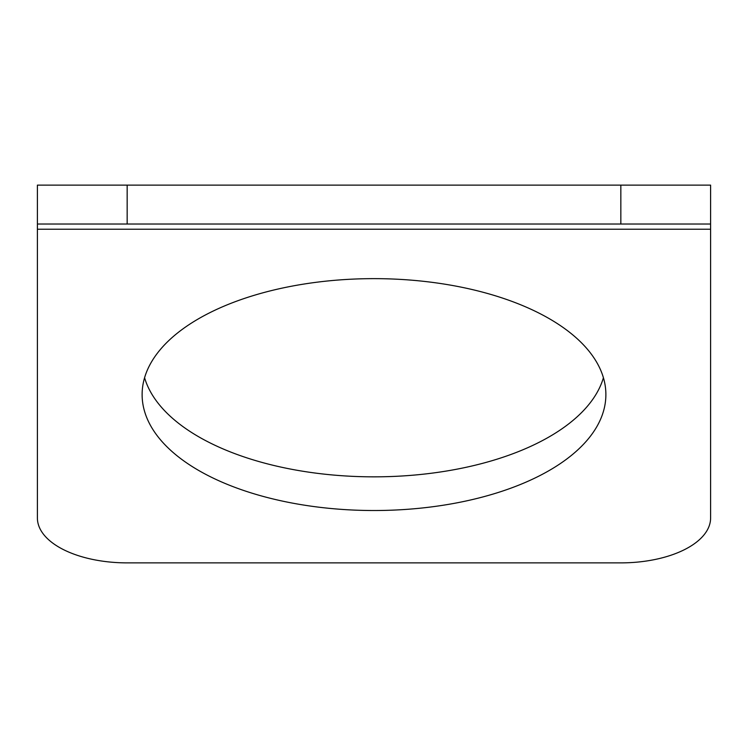<?xml version="1.0" encoding="UTF-8"?>
<svg xmlns="http://www.w3.org/2000/svg" width="748" height="748" viewBox="0 0 748 748"><rect width="100%" height="100%" fill="white"/><g stroke="black" fill="none" stroke-linecap="round" stroke-linejoin="round"><path stroke-width="1.12" d="M127.16 224.017L37.4 224.017L37.4 185.121L127.16 185.121L127.16 224.017L710.6 224.017L710.6 517.999A89.76 44.88 180 0 1 620.84 562.879L127.16 562.879A89.76 44.88 180 0 1 37.4 517.999L37.4 224.017M127.16 185.121L710.6 185.121L710.6 224.017M144.579 377.74A231.88 115.94 180 0 0 374 476.841A231.88 115.94 180 0 0 603.421 377.74M605.88 394.579A231.88 115.94 180 0 0 374 278.639A231.88 115.94 180 0 0 142.12 394.579A231.88 115.94 180 0 0 374 510.519A231.88 115.94 180 0 0 605.88 394.579M37.4 229.225L710.6 229.225M620.84 185.121L620.84 224.017"/></g></svg>
